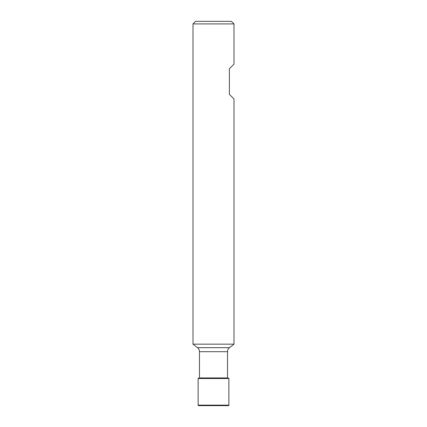 <?xml version="1.0" encoding="UTF-8"?>
<svg xmlns="http://www.w3.org/2000/svg" width="427" height="427" viewBox="0 0 427 427"><rect width="100%" height="100%" fill="white"/><g stroke="black" fill="none" stroke-linecap="round" stroke-linejoin="round"><path stroke-width="0.64" d="M195.566 21.35L231.434 21.35L233.996 23.912L193.004 23.912L195.566 21.35M233.996 344.162L193.004 344.162L197.498 347.663L229.502 347.663L233.996 344.162L233.996 98.979L229.384 94.367L229.384 68.747L233.996 64.135L233.996 23.912M197.498 347.663A5.124 5.124 0 0 1 199.473 351.704L227.527 351.704A5.124 5.124 0 0 1 229.502 347.663M199.473 351.704L199.473 377.938L227.527 377.938L227.527 351.704M199.473 377.938L227.527 377.938M198.598 378.012A0.512 0.512 0 0 0 198.128 378.525L198.128 405.138A0.512 0.512 0 0 0 198.683 405.65L228.317 405.65A0.512 0.512 0 0 0 228.872 405.138L228.872 378.525A0.512 0.512 0 0 0 228.402 378.012M193.004 344.162L193.004 23.912M198.128 378.525L228.872 378.525M198.128 405.138L228.872 405.138M198.64 405.65L228.36 405.65L198.64 405.65"/></g></svg>
